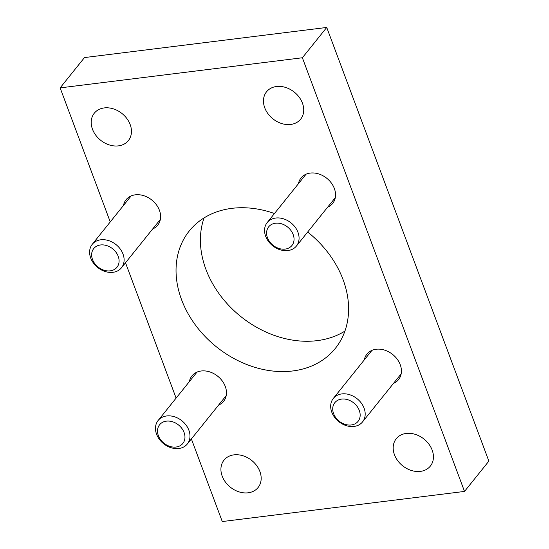 <?xml version="1.0" encoding="UTF-8"?>
<svg xmlns="http://www.w3.org/2000/svg" width="549" height="549" viewBox="0 0 549 549"><rect width="100%" height="100%" fill="white"/><g stroke="black" fill="none" stroke-linecap="round" stroke-linejoin="round"><path stroke-width="0.82" d="M156.582 434.238A18.741 14.665 -141.2 0 0 171 447.689A18.741 14.665 -141.2 0 0 187.339 443.969A18.741 14.665 -141.2 0 0 181.918 420.795A18.741 14.665 -141.2 0 0 158.126 420.486A18.741 14.665 -141.2 0 0 156.582 434.238M158.387 435.686A14.905 11.666 38.8 0 1 173.47 422.085A14.905 11.666 38.8 0 1 181.849 444.491A14.905 11.666 38.8 0 1 158.387 435.686M123.01 254.043A18.741 14.665 -141.2 0 0 108.592 240.592A18.741 14.665 -141.2 0 0 92.253 244.312A18.741 14.665 -141.2 0 0 97.674 267.48A18.741 14.665 -141.2 0 0 121.466 267.788A18.741 14.665 -141.2 0 0 123.01 254.043M118.213 256.314A14.905 11.666 38.8 0 1 103.13 269.909A14.905 11.666 38.8 0 1 94.751 247.503A14.905 11.666 38.8 0 1 118.213 256.314M264.844 227.615A18.741 14.665 -141.2 0 0 275.543 247.736A18.741 14.665 -141.2 0 0 296.426 246.034A18.741 14.665 -141.2 0 0 291.004 222.867A18.741 14.665 -141.2 0 0 267.212 222.558A18.741 14.665 -141.2 0 0 264.844 227.615M266.821 230.841A14.905 11.666 38.8 0 1 289.234 228.508A14.905 11.666 38.8 0 1 284.91 249.122A14.905 11.666 38.8 0 1 266.821 230.841M123.47 205.463A20.299 15.887 38.8 0 1 126.085 199.726A20.299 15.887 38.8 0 1 151.86 200.056A20.299 15.887 38.8 0 1 157.735 225.159A20.299 15.887 38.8 0 1 152.684 228.947M298.43 183.716A20.299 15.887 38.8 0 1 301.037 177.972A20.299 15.887 38.8 0 1 326.813 178.308A20.299 15.887 38.8 0 1 332.687 203.404A20.299 15.887 38.8 0 1 327.643 207.193M364.296 359.89A20.299 15.887 38.8 0 1 366.91 354.153A20.299 15.887 38.8 0 1 392.686 354.482A20.299 15.887 38.8 0 1 398.56 379.585A20.299 15.887 38.8 0 1 393.509 383.374M189.343 381.644A20.299 15.887 38.8 0 1 191.951 375.9A20.299 15.887 38.8 0 1 217.733 376.237A20.299 15.887 38.8 0 1 223.601 401.34A20.299 15.887 38.8 0 1 218.557 405.121M204.077 217.905A93.701 73.333 -141.2 0 0 227.746 304.359A93.701 73.333 -141.2 0 0 317.082 340.654A93.701 73.333 -141.2 0 0 344.923 331.095M307.68 232.035A93.701 73.333 38.8 0 1 335.357 348.354A93.701 73.333 38.8 0 1 292.72 370.966A93.701 73.333 38.8 0 1 195.485 325.104A93.701 73.333 38.8 0 1 189.281 230.957A93.701 73.333 38.8 0 1 274.466 213.527M290.689 124.451A21.864 17.108 38.8 0 1 268.001 113.753A21.864 17.108 38.8 0 1 266.553 91.779A21.864 17.108 38.8 0 1 294.312 92.143A21.864 17.108 38.8 0 1 300.639 119.174A21.864 17.108 38.8 0 1 290.689 124.451M420.404 471.385A21.864 17.108 38.8 0 1 397.716 460.686A21.864 17.108 38.8 0 1 396.268 438.72A21.864 17.108 38.8 0 1 424.027 439.076A21.864 17.108 38.8 0 1 430.347 466.108A21.864 17.108 38.8 0 1 420.404 471.385M248.141 492.803A21.864 17.108 38.8 0 1 225.454 482.104A21.864 17.108 38.8 0 1 224.006 460.137A21.864 17.108 38.8 0 1 251.765 460.494A21.864 17.108 38.8 0 1 258.085 487.526A21.864 17.108 38.8 0 1 248.141 492.803M118.426 145.869A21.864 17.108 38.8 0 1 95.739 135.171A21.864 17.108 38.8 0 1 94.291 113.197A21.864 17.108 38.8 0 1 122.05 113.561A21.864 17.108 38.8 0 1 128.37 140.592A21.864 17.108 38.8 0 1 118.426 145.869M191.381 438.939L222.27 521.55L464.516 491.43L488.871 461.119L326.73 27.45L84.484 57.57L60.129 87.881L110.246 221.926M464.516 491.43L302.369 57.762L326.73 27.45M302.369 57.762L60.129 87.881M125.508 262.758L176.112 398.107M364.083 408.161A18.741 14.665 -141.2 0 0 349.665 394.71A18.741 14.665 -141.2 0 0 333.325 398.43A18.741 14.665 -141.2 0 0 338.74 421.605A18.741 14.665 -141.2 0 0 362.539 421.913A18.741 14.665 -141.2 0 0 364.083 408.161M359.286 410.432A14.905 11.666 38.8 0 1 344.202 424.034A14.905 11.666 38.8 0 1 335.823 401.628A14.905 11.666 38.8 0 1 359.286 410.432M197.002 372.119L158.126 420.486M226.215 395.596L187.339 443.969M131.129 195.938L92.253 244.312M160.342 219.422L121.466 267.788M306.081 174.184L267.212 222.558M335.295 197.667L296.426 246.034M371.954 350.365L333.325 398.43M401.168 373.842L362.539 421.913"/></g></svg>
